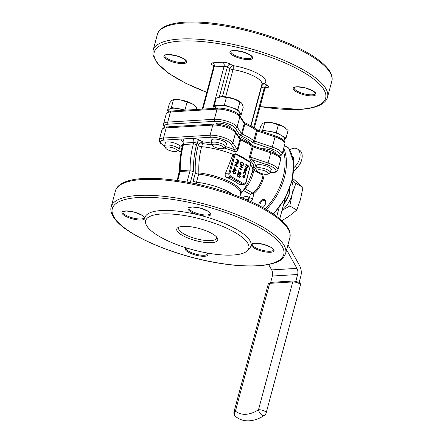 <?xml version="1.0" encoding="UTF-8"?>
<svg xmlns="http://www.w3.org/2000/svg" width="443" height="443" viewBox="0 0 443 443"><rect width="100%" height="100%" fill="white"/><g stroke="black" fill="none" stroke-linecap="round" stroke-linejoin="round"><path stroke-width="0.66" d="M258.745 205.441A4.712 2.99 119.8 0 1 262.455 199.66A4.712 2.99 119.8 0 1 265.706 202.672A4.712 2.99 119.8 0 1 265.534 203.581A4.712 2.99 119.8 0 1 263.037 207.335A4.712 2.99 119.8 0 1 262.732 207.54M262.887 173.9A1.412 1.074 59.2 0 0 263.004 174.763L261.564 174.658L253.95 170.295L253.224 173.03C251.596 179.288 248.872 184.521 245.062 188.735L252.427 192.96L253.335 192.478A18.844 11.961 -60.2 0 0 263.004 174.763A18.844 11.961 -60.2 0 0 263.081 173.944M253.335 192.478A0.786 0.31 -129.7 0 1 254.038 193.336L250.334 194.305L243.285 190.435M244.558 188.546L245.062 188.735A2.353 1.495 -60.2 0 0 243.844 190.59M183.042 141.721L182.35 141.328A5.499 1.634 15 0 1 182.51 138.98L192.4 138.382A5.499 1.634 15 0 1 199.931 140.259L202.722 141.86A1.412 0.659 -84.4 0 1 202.944 143.693L202.44 143.731L201.648 146.688C199.411 155.05 198.486 163.794 198.868 172.92A3.14 1.362 -83.6 0 1 198.658 174.132L196.487 182.234L196.565 183.989M232.492 155.798L233.278 154.502L235.521 153.799A3.14 2.243 -93.5 0 1 236.49 154.037A0.786 0.498 119.8 0 1 236.689 154.081A0.786 0.498 119.8 0 1 236.844 154.729A2.353 1.678 86.5 0 0 234.685 155.997L230.028 173.374L228.953 173.108L233.611 155.726L232.492 155.798L225.487 173.318L228.953 173.108A3.14 2.243 -93.5 0 0 230.282 177.211L226.783 177.421C225.177 176.535 224.745 175.168 225.487 173.318M226.783 177.421A32.666 9.713 15 0 1 239.419 184.665L242.914 184.454L230.282 177.211A0.786 0.498 119.8 0 0 231.024 176.452L243.661 183.695A2.353 1.678 86.5 0 0 245.821 182.427L250.478 165.045A2.353 1.678 86.5 0 0 249.481 161.972L236.844 154.729M243.661 183.695A0.786 0.498 119.8 0 1 242.914 184.454A3.14 2.243 -93.5 0 0 243.883 184.692L239.419 184.665M250.744 165.045A36.907 10.975 15 0 1 252.687 170.201L253.501 167.161A36.907 10.975 -165 0 0 250.516 160.925L249.481 156.645L252.117 159.746A38.319 11.391 15 0 1 254.504 167.587L255.838 169.01M237.908 150.011L237.647 150.509C236.64 151.7 235.355 151.977 233.793 151.34A1.412 0.504 111.8 0 1 234.751 149.795L237.908 150.011L240.627 139.877A1.573 0.465 15 0 1 239.968 139.423L235.582 132.695A14.132 4.203 -165 0 0 212.806 125.07L166.191 127.9A14.132 4.203 -165 0 0 162.011 129.672L159.297 139.811A14.132 4.203 15 0 1 163.473 138.039L166.191 127.9A1.573 1.119 -93.5 0 1 167.149 126.936L213.764 124.101A1.573 1.119 -93.5 0 0 212.806 125.07L210.087 135.204A14.132 4.203 15 0 1 232.863 142.834L235.582 132.695A1.573 1.423 -33.1 0 0 235.421 131.593L239.807 138.321A1.573 1.423 -33.1 0 1 239.968 139.423L237.254 149.562A1.573 0.465 -165 0 0 237.908 150.011M247.709 160.953A0.786 0.498 119.8 0 0 247.548 160.305L247.548 160.305A0.786 0.498 119.8 0 0 247.355 160.266A36.907 10.975 -165 0 0 246.158 159.43A36.907 10.975 -165 0 0 239.574 155.681A36.907 10.975 -165 0 0 238.567 155.2M211.765 140.83A7.852 2.337 15 0 1 211.593 140.054A7.852 2.337 15 0 1 216.621 139.196A7.852 2.337 15 0 1 224.667 141.754A7.852 2.337 15 0 1 226.761 144.119A7.852 2.337 15 0 1 226.223 144.706M165.15 143.665A7.852 2.337 15 0 1 164.973 142.884A7.852 2.337 15 0 1 170.007 142.026A7.852 2.337 15 0 1 178.053 144.584A7.852 2.337 15 0 1 180.146 146.949A7.852 2.337 15 0 1 179.603 147.536M252.1 145.359A31.409 9.336 -165 0 0 244.447 139.036A31.409 9.336 -165 0 0 238.273 135.968M176.032 126.393A7.852 2.337 -165 0 0 169.304 126.803M231.036 128.16A7.852 2.337 -165 0 0 224.047 123.896A7.852 2.337 -165 0 0 215.868 124.095M275.707 153.76A7.852 2.337 -165 0 0 270.839 150.171A7.852 2.337 -165 0 0 262.129 148.815M256.436 166.435A7.852 2.337 15 0 1 256.259 165.654A7.852 2.337 15 0 1 261.292 164.802A7.852 2.337 15 0 1 269.338 167.354A7.852 2.337 15 0 1 271.432 169.719A7.852 2.337 15 0 1 270.889 170.311M145.62 223.067L144.977 219.855A54.86 16.313 15 0 1 176.58 211.012A54.86 16.313 15 0 1 236.401 229.286A54.86 16.313 15 0 1 249.841 247.953L247.681 250.417A53.398 15.876 15 0 1 193.137 249.846A53.398 15.876 15 0 1 145.62 223.067A53.398 15.876 15 0 1 176.38 214.456A53.398 15.876 15 0 1 234.602 232.243A53.398 15.876 15 0 1 247.681 250.417M212.081 233.616A21.203 6.302 15 0 1 217.214 237.83A21.203 6.302 15 0 1 195.612 240.604A21.203 6.302 15 0 1 178.296 227.403A21.203 6.302 15 0 1 212.081 233.616M255.334 168.722A1.412 0.897 119.8 0 0 253.95 170.295L252.909 169.381M261.99 84.004A3.14 2.913 -125.9 0 1 264.521 83.716L267.151 85.222A5.499 1.634 15 0 1 266.991 87.57L265.634 87.648M213.41 65.564L212.723 65.165A5.499 1.634 15 0 1 212.884 62.823L222.768 62.219A5.499 1.634 15 0 1 230.299 64.102L232.935 65.608A3.14 1.041 -81.3 0 1 232.979 69.634L225.681 96.873M237.647 150.509A1.412 0.581 30.9 0 1 237.143 149.845A1.573 1.423 146.9 0 0 237.254 149.562L232.863 142.834A1.573 1.423 146.9 0 1 230.997 144.036A12.565 3.738 -165 0 0 210.752 137.258L164.137 140.088A12.565 3.738 -165 0 0 164.558 145.88A7.481 2.226 15 0 1 169.348 145.06A7.481 2.226 15 0 1 177.017 147.497A7.481 2.226 15 0 1 179.011 149.751A7.481 2.226 15 0 1 178.474 150.321L176.679 151.246A5.914 1.755 -165 0 0 171.851 147.563A5.914 1.755 -165 0 0 165.826 148.339A5.914 1.755 -165 0 0 167.26 149.512A5.914 1.755 -165 0 0 176.679 151.246M253.346 167.736A1.412 1.34 -140.9 0 1 254.504 167.587M250.516 160.925A1.412 1.185 133.6 0 1 252.117 159.746L267.245 164.813A12.565 3.738 -165 0 1 272.268 172.515L270.252 172.637M249.403 157.248L250.284 157.376A1.573 0.305 108.5 0 0 250.373 157.082L268.059 163.007L270.778 152.868L253.086 146.943A1.573 0.465 15 0 1 252.2 146.506A36.907 10.975 -165 0 0 240.627 139.877A1.573 0.709 -66 0 0 240.444 138.648L239.752 138.249M252.704 193.812L252.427 192.96L250.334 194.305L249.453 197.606L248.927 197.301A10.206 7.282 -93.5 0 0 242.343 198.015M240.621 193.995A31.652 9.414 15 0 0 230.138 182.001A31.652 9.414 15 0 0 198.868 172.92L195.297 173.091C194.854 163.539 195.8 154.386 198.137 145.636L198.525 144.185L196.958 143.288L196.57 144.739A2.353 0.698 -165 0 0 193.342 143.931L193.729 142.485L183.845 143.083L183.452 144.534A2.353 0.698 -165 0 0 182.76 144.828L183.147 143.377C183.169 141.849 183.025 141.129 182.721 141.223L183.136 141.5M201.87 141.976L198.525 144.185L202.44 143.731A1.412 0.521 77.6 0 0 201.87 141.976L202.722 141.86A38.319 11.391 15 0 1 211.173 143.05M265.673 202.927A3.926 2.492 -60.2 0 0 264.72 200.673A3.926 2.492 -60.2 0 0 261.348 201.814A3.926 2.492 -60.2 0 0 259.903 206.034M262.649 207.49A3.926 2.492 -60.2 0 0 263.242 207.174M234.823 173.855L233.743 173.562L232.636 171.402L233.566 170.638M236.34 170.998L234.408 169.896L234.292 170.339L233.483 169.364L233.572 169.021L234.214 169.387L234.701 167.57L236.357 170.932L234.375 170.018M234.292 170.339L233.262 169.376L233.572 169.021M234.031 169.281L234.701 167.57M235.106 162.498L235.416 162.138L238.201 163.738L235.311 165.084L237.503 166.341L237.415 166.684L234.408 165.101L237.293 163.749L235.106 162.498L235.416 162.138M237.908 162.614L237.448 162.537L236.944 161.368L237.232 160.089L235.947 159.353L236.041 159.009L239.043 160.593L238.567 162.193L237.664 162.526L237.166 161.352L237.454 160.078L236.169 159.342L236.257 158.998M240.056 177.721L239.768 177.554L240.117 176.253L239.441 175.627L239.375 176.109L238.14 176.796L237.514 174.896L238.616 174.177L237.797 175.079L238.24 176.458L239.104 175.882L239.187 174.957L240.477 176.148L239.835 177.732L239.547 177.571L239.896 176.264L239.425 175.827M238.484 176.912L237.919 176.807L237.298 174.907L238.395 174.188M238.616 174.177L238.173 174.138M238.024 176.469L238.882 175.899L239.187 174.957M239.896 174.143L240.687 173.634L240.283 172.377L240.593 172.022L241.186 173.806L239.829 174.498L238.672 172.117M240.322 174.581L239.829 174.498M240.206 174.597L238.771 171.751L238.29 173.534L237.786 173.385L238.484 170.782L240.361 174.193M239.746 166.064L240.062 165.71L242.847 167.304L239.956 168.65L242.149 169.907L242.055 170.25L239.048 168.672L241.933 167.321L239.746 166.064L240.062 165.71M242.255 165.904L241.407 165.715C240.532 165.128 240.25 164.215 240.577 162.98L241.114 161.778L243.899 163.373L243.262 165.305L242.365 165.898L241.629 165.699C240.748 165.117 240.471 164.203 240.793 162.963L241.114 161.778M244.37 177.992L243.545 177.964L242.88 175.915L244.32 175.063L244.94 175.86L244.99 177.122L244.37 177.992L243.323 177.975L244.148 178.008L243.323 177.975L242.664 175.926L244.099 175.079M244.32 175.063L243.728 174.957M245.057 174.808L245.638 173.634L245.162 171.978L244.027 172.715L243.899 174.143L243.777 172.565L245.228 171.618L245.882 173.8L244.841 174.824L245.416 173.645L244.691 171.906M243.899 174.143L243.561 172.576L245.012 171.635M245.228 171.618L244.663 171.513M244.951 170.61L244.735 168.993L246.164 168.185L246.757 168.899L246.84 170.212L246.136 171.109L245.35 171.009L246.02 168.501L244.996 169.093L245.151 170.372L244.73 170.621L244.519 169.01L245.943 168.202M246.164 168.185L245.549 168.074M245.804 171.159L246.136 171.109M245.92 171.12L245.129 171.02L245.549 168.429M248.756 166.441L247.554 165.754L247.687 167.061L247.033 167.742L246.374 167.515L245.333 166.917L245.428 166.574L246.856 167.349L247.454 166.856L247.166 165.593L245.898 164.807L245.992 164.464L248.85 166.097L248.54 166.457L247.626 165.931M246.923 167.742L245.112 166.933L245.428 166.574M246.64 167.36L247.233 166.867L246.95 165.604L245.682 164.818L245.992 164.464M238.262 155.05A0.786 0.498 119.8 0 1 238.456 155.094L238.456 155.094A0.786 0.498 119.8 0 1 238.616 155.742M245.693 170.81L246.585 170.084L246.264 168.683L245.898 170.826M245.472 170.821L246.369 170.101L246.042 168.694M243.412 177.632L244.519 176.99L244.004 175.422L243.135 176.054L243.633 177.621L244.741 176.978L244.226 175.406L243.855 175.317M243.633 177.621L243.999 177.715M241.308 162.288L240.964 163.86L241.723 165.355L242.293 165.51L243.052 164.957L243.523 163.556L241.308 162.288M243.523 163.556L241.274 162.409M242.183 165.51L242.836 164.973L243.301 163.567M242.055 170.25L239.27 168.656L241.933 167.321M242.155 167.304L239.968 166.053M240.117 174.132L240.687 173.634M240.903 173.623L240.283 172.377M238.29 173.534L237.786 173.385M238.007 173.374L238.705 170.771M240.499 172.366L240.593 172.022M238.24 176.458L238.533 176.535M238.378 176.929L237.919 176.807M237.802 162.631L237.448 162.537M237.758 162.177L238.666 160.776L237.736 160.239L237.957 162.227M237.537 162.193L238.445 160.787L237.703 160.36M237.415 166.684L234.624 165.089L237.293 163.749M237.514 163.738L235.322 162.487M234.807 168.406L234.502 169.553L235.709 170.245L234.807 168.406M235.399 170.062L234.729 168.705M232.857 171.391L233.671 170.621L234.663 170.948L235.787 173.069L234.934 173.855L233.965 173.551L232.636 171.402M234.574 171.291L233.743 171.009L233.14 171.563L233.395 172.659L234.884 173.468L235.493 172.914L234.574 171.291L233.638 171.02M235.493 172.914L234.353 171.303M234.773 173.462L235.277 172.931M279.14 207.557L276.764 216.422M293.676 171.247L297.242 167.615L295.132 166.407L293.831 167.736M291.976 181.287A3.14 2.243 152.8 0 0 292.408 179.493M295.132 166.407A11.778 7.476 -60.2 0 0 299.252 151.046A11.778 7.476 -60.2 0 0 297.225 148.865L299.33 150.066A11.778 7.476 119.8 0 1 301.356 152.254A11.778 7.476 119.8 0 1 297.242 167.615M297.225 148.865A11.778 7.476 -60.2 0 0 289.777 149.917M268.663 264.521L271.659 269.903A6.28 4.48 -93.5 0 1 272.367 276.039L270.673 282.374M286.627 249.846L296.932 268.369A6.28 4.48 -93.5 0 1 297.641 274.505L295.858 281.167M279.771 218.814L285.353 197.971M299.163 282.424L300.797 276.316A10.992 7.841 86.5 0 0 299.557 265.579L287.983 244.774M291.898 181.586A21.203 13.456 119.8 0 1 292.147 194.294A21.203 13.456 119.8 0 1 282.058 210.264M282.003 210.475L289.794 205.967L292.147 194.294L295.841 183.391L292.369 180.484M292.657 178.341L302.918 187.45L300.57 199.123L296.871 210.026L289.794 205.967M302.918 187.45L295.841 183.391M296.871 210.026L288.615 216.505L281.859 220.669M179.332 226.982A19.63 5.837 -165 0 0 178.673 227.984A19.63 5.837 -165 0 0 196.122 238.705A19.63 5.837 -165 0 0 216.594 238.146A19.63 5.837 -165 0 0 216.527 236.944M168.49 111.558L168.96 109.803A12.565 3.738 15 0 1 169.409 109.139A12.565 3.738 15 0 1 178.197 108.607A12.565 3.738 15 0 1 184.576 110.202M215.209 108.341L215.58 106.968A12.565 3.738 15 0 1 219.291 105.395A12.565 3.738 15 0 1 231.113 107.344A12.565 3.738 15 0 1 239.536 112.173A12.565 3.738 15 0 1 239.851 113.474L239.375 115.235M261.807 131.349A12.565 3.738 15 0 1 269.482 131.377A12.565 3.738 15 0 1 281.172 135.292A12.565 3.738 15 0 1 284.517 139.08L284.046 140.835M168.528 111.42L167.443 110.8L171.375 107.477L185.728 110.135M194.311 105.273A12.565 3.738 -165 0 0 194.167 105.152L196.803 107.649L196.31 109.493M194.516 105.445L192.218 103.828L180.528 99.913L173.423 99.825L171.734 100.45L169.497 103.141L167.443 110.8M194.167 105.152A12.565 3.738 -165 0 0 192.218 103.828A12.565 3.738 -165 0 0 180.528 99.913A12.565 3.738 -165 0 0 173.728 99.681L172.914 99.819L173.423 99.825L171.375 107.477M187.079 102.078L185.024 109.731M215.42 107.555L214.218 105.7L224.363 105.085L237.863 109.604L241.214 114.743L239.48 114.848M241.214 114.743L243.262 107.084L241.867 103.485L241.07 102.566L233.444 98.656L221.622 96.701L216.267 98.047L214.218 105.7M226.417 97.432L224.363 105.085M239.912 101.951L237.863 109.604M261.486 131.239L262.655 130.253L276.31 132.507L286.034 138.078L284.423 139.445M286.034 138.078L288.088 130.425L283.503 126.604L278.359 124.848L271.814 122.689L264.709 122.595L262.655 130.253M259.532 130.585L260.783 125.917L263.02 123.22L265.014 122.451A12.565 3.738 -165 0 1 271.814 122.689A12.565 3.738 -165 0 1 283.503 126.604A12.565 3.738 -165 0 1 285.453 127.927L285.801 128.215M278.359 124.848L276.31 132.507M241.07 102.566L240.782 102.322A12.565 3.738 -165 0 0 233.444 98.656A12.565 3.738 -165 0 0 221.622 96.701A12.565 3.738 -165 0 0 220.343 96.845A12.565 3.738 -165 0 0 220.26 96.862M165.826 148.339L164.735 146.644A7.481 2.226 15 0 1 164.558 145.874L165.516 142.297M212.441 145.503L211.35 143.809A7.481 2.226 15 0 1 211.173 143.045A7.481 2.226 15 0 1 215.968 142.231A7.481 2.226 15 0 1 223.637 144.662A7.481 2.226 15 0 1 225.625 146.921A7.481 2.226 15 0 1 225.088 147.491L223.3 148.416A5.914 1.755 -165 0 0 218.465 144.734A5.914 1.755 -165 0 0 212.441 145.503A5.914 1.755 -165 0 0 213.875 146.683A5.914 1.755 -165 0 0 223.3 148.416M257.112 171.109L256.021 169.414A7.481 2.226 15 0 1 255.844 168.65A7.481 2.226 15 0 1 260.634 167.831A7.481 2.226 15 0 1 268.303 170.267A7.481 2.226 15 0 1 270.296 172.521A7.481 2.226 15 0 1 269.759 173.097L267.965 174.016A5.914 1.755 -165 0 0 263.136 170.334A5.914 1.755 -165 0 0 257.112 171.109A5.914 1.755 -165 0 0 258.546 172.288A5.914 1.755 -165 0 0 267.965 174.016M265.13 208.874A47.744 30.301 -60.2 0 0 283.138 150.293M264.178 174.149A19.63 12.459 119.8 0 1 254.038 193.336L252.682 198.409A2.353 0.698 15 0 1 249.453 197.606A2.353 1.495 -60.2 0 1 247.222 199.876A2.353 1.678 -93.5 0 1 247.659 200.242M250.799 201.631A4.712 2.99 -60.2 0 0 252.682 198.409M252.128 172.161A4.712 1.401 -165 0 0 253.224 173.03M198.137 145.636A3.14 0.936 15 0 0 201.648 146.688A36.907 10.975 15 0 1 233.278 154.502M267.245 164.813A1.573 0.305 108.5 0 0 268.059 163.007A14.132 4.203 15 0 1 277.888 169.902L280.602 159.762A14.132 4.203 -165 0 0 270.778 152.868A1.573 0.305 -71.5 0 0 270.85 151.739L253.163 145.813A1.573 0.305 -71.5 0 1 253.086 146.943L250.373 157.082A1.573 0.465 -165 0 1 249.481 156.645L252.2 146.506A1.573 1.229 -51.8 0 0 251.857 145.199C248.944 142.928 245.14 140.747 240.444 138.648M233.793 151.34A36.907 10.975 -165 0 0 224.136 147.984M212.142 145.044A36.907 10.975 -165 0 0 202.944 143.693M239.813 197.008L240.627 193.979A31.409 9.336 -165 0 0 198.658 174.132A3.14 0.936 -165 0 1 195.297 173.091L193.126 181.193A3.14 0.936 -165 0 0 196.487 182.234A31.409 9.336 15 0 1 232.99 194.444M225.708 146.611A38.319 11.391 15 0 1 234.751 149.795L230.997 144.036M181.641 149.485A38.319 11.391 15 0 1 182.97 144.041M177.781 150.681L181.176 151.816M279.129 156.074A12.565 3.738 -165 0 0 271.515 148.881L253.828 142.956A3.14 0.936 15 0 1 252.05 142.087A35.335 10.505 -165 0 0 240.97 135.735A3.14 0.936 15 0 1 239.657 134.838L235.266 128.105A12.565 3.738 -165 0 0 215.021 121.327L168.406 124.156A12.565 3.738 -165 0 0 165.134 127.213M289.905 237.609A90.3 26.851 -165 0 0 265.855 210.403A90.3 26.851 -165 0 0 173.307 181.01A90.3 26.851 -165 0 0 115.457 190.867C115.994 188.397 118.198 184.72 125.485 181.824C144.623 173.977 193.624 179.958 233.417 194.599C250.301 200.74 263.956 207.44 274.394 214.7C284.107 221.788 289.307 227.857 290.004 232.907L289.905 237.609L285.635 253.54L283.37 257.66C280.242 261.686 272.705 264.344 260.75 265.628C248.08 266.692 232.902 265.667 215.215 262.544C173.429 255.329 128.005 236.008 115.352 219.639C110.49 213.493 110.418 209.207 111.187 206.798A90.3 26.851 15 0 1 169.043 196.941A90.3 26.851 15 0 1 261.586 226.334A90.3 26.851 15 0 1 285.635 253.54M260.102 227.846A88.733 26.381 -165 0 0 115.468 203.974A88.733 26.381 -165 0 0 218.499 263.031A88.733 26.381 -165 0 0 260.102 227.846M207.274 253.019A11.778 3.5 15 0 1 196.52 255.34A11.778 3.5 15 0 1 186.11 247.809M141.605 214.988A11.778 3.5 15 0 1 136.079 219.656A11.778 3.5 15 0 1 122.401 211.815A11.778 3.5 15 0 1 141.605 214.988M207.64 210.973A11.778 3.5 15 0 1 202.119 215.647A11.778 3.5 15 0 1 188.441 207.806A11.778 3.5 15 0 1 207.64 210.973M270.922 247.249A11.778 3.5 15 0 1 265.401 251.917A11.778 3.5 15 0 1 251.724 244.076A11.778 3.5 15 0 1 270.922 247.249M164.137 140.088A1.573 1.119 86.5 0 1 163.473 138.039L210.087 135.204A1.573 1.119 86.5 0 0 210.752 137.258M277.888 169.902C276.753 171.834 275.042 172.748 272.75 172.637A1.573 1.119 -93.5 0 1 272.268 172.515M239.657 134.838A1.573 1.423 -33.1 0 0 241.524 133.631A1.573 0.465 -165 0 0 242.177 134.079A1.573 0.709 114 0 1 240.97 135.735M244.021 122.318L244.713 122.717A1.573 0.709 114 0 1 244.896 123.94L242.177 134.079A36.907 10.975 15 0 1 253.75 140.713L256.469 130.574A36.907 10.975 -165 0 0 244.896 123.94A1.573 0.465 15 0 1 244.237 123.492L239.851 116.764A14.132 4.203 -165 0 0 217.076 109.133L170.455 111.968A14.132 4.203 -165 0 0 166.28 113.74L163.567 123.879A14.132 4.203 15 0 1 167.742 122.102L170.455 111.968A1.573 1.119 -93.5 0 1 171.413 111.005L218.034 108.17C224.872 107.71 237.254 111.63 239.691 115.662A1.573 1.423 146.9 0 1 239.851 116.764L237.132 126.903L241.524 133.631L244.237 123.492A1.573 1.423 146.9 0 0 244.076 122.39L239.691 115.662M168.406 124.156A1.573 1.119 -93.5 0 1 167.742 122.102L214.357 119.272L217.076 109.133A1.573 1.119 -93.5 0 1 218.034 108.17M215.021 121.327A1.573 1.119 -93.5 0 1 214.357 119.272A14.132 4.203 15 0 1 237.132 126.903A1.573 1.423 -33.1 0 1 235.266 128.105M271.515 148.881A1.573 0.305 108.5 0 0 272.329 147.07L275.048 136.937L257.355 131.012L254.642 141.151L272.329 147.07A14.132 4.203 15 0 1 282.158 153.965L284.871 143.831A14.132 4.203 -165 0 0 275.048 136.937A1.573 0.305 108.5 0 0 275.12 135.807C284.245 139.257 285.358 141.638 284.871 143.831M257.355 131.012A1.573 0.465 15 0 1 256.469 130.574A1.573 1.229 128.2 0 0 256.12 129.267L257.427 129.882A1.573 0.305 108.5 0 1 257.355 131.012M252.05 142.087A1.573 1.229 128.2 0 0 253.75 140.713A1.573 0.465 -165 0 0 254.642 141.151A1.573 0.305 108.5 0 1 253.828 142.956M261.902 84.065L261.913 84.187A23.557 7.005 -165 0 0 232.979 69.634A3.14 0.936 -165 0 1 229.961 68.637L227.325 67.131L219.307 97.056M222.447 96.674L229.961 68.637A3.14 1.993 -60.2 0 1 232.935 65.608A26.696 7.935 15 0 1 258.612 74.059A26.696 7.935 15 0 1 264.521 83.716A3.14 1.993 119.8 0 0 261.547 86.745L251.054 125.906M249.21 59.578A11.778 3.5 15 0 1 230.227 53.226A11.778 3.5 15 0 1 244.503 52.357A11.778 3.5 15 0 1 249.21 59.578M183.169 63.593A11.778 3.5 15 0 1 164.192 57.236A11.778 3.5 15 0 1 178.463 56.366A11.778 3.5 15 0 1 183.169 63.593M312.492 95.854A11.778 3.5 15 0 1 293.51 89.497A11.778 3.5 15 0 1 307.785 88.628A11.778 3.5 15 0 1 312.492 95.854M260.091 106.553A88.733 26.381 -165 0 0 299.424 109.294A88.733 26.381 -165 0 0 293.305 66.804A88.733 26.381 -165 0 0 165.865 43.392A88.733 26.381 -165 0 0 206.803 92.277M157.37 34.443C157.913 31.946 160.144 28.274 167.432 25.389C172.045 23.662 177.903 22.582 185.008 22.15C203.774 21.209 225.841 24.044 251.214 30.65C272.606 36.409 290.985 43.541 306.34 52.052C316.086 57.524 323.18 62.945 327.621 68.305C332.51 74.468 332.588 78.771 331.818 81.185A90.3 26.851 -165 0 0 282.108 41.886A90.3 26.851 -165 0 0 184.05 23.114A90.3 26.851 -165 0 0 157.37 34.443L153.101 50.375A90.3 26.851 15 0 1 247.272 47.811A90.3 26.851 15 0 1 327.549 97.117C327.006 99.614 324.769 103.285 317.487 106.17C312.874 107.904 307.01 108.984 299.905 109.41L260.069 106.63M257.322 129.921A1.573 0.305 108.5 0 1 257.427 129.882L275.12 135.807A1.573 0.305 108.5 0 0 275.009 135.846M261.564 174.658A1.412 0.897 119.8 0 1 262.001 173.673M246.867 199.898L246.186 199.605M248.927 197.301A2.353 1.495 -60.2 0 1 246.696 199.571A7.852 5.598 86.5 0 0 244.686 198.973M182.51 138.98A3.14 2.243 -93.5 0 1 183.845 143.083A2.353 0.698 -165 0 0 183.147 143.377M193.342 143.931L183.452 144.534A73.4 52.352 86.5 0 0 180.223 170.655L190.113 170.051A73.4 52.352 -93.5 0 1 193.342 143.931M177.1 180.451L179.421 171.79A2.353 0.698 15 0 1 180.118 171.491L177.698 180.534M187.012 182.067L190.008 170.893L180.118 171.491A2.353 1.678 -93.5 0 0 180.223 170.655L179.548 170.743C179.476 161.773 180.545 153.134 182.76 144.828M199.931 140.259A3.14 1.993 -60.2 0 0 196.958 143.288A2.353 0.698 -165 0 0 193.729 142.485A3.14 2.243 -93.5 0 0 192.4 138.382M196.57 144.739A71.046 50.674 86.5 0 0 193.441 170.018A4.712 3.361 86.5 0 1 193.237 171.696L190.291 182.688M192.871 183.203L193.126 181.193M193.441 170.018L190.113 170.051A2.353 1.678 -93.5 0 1 190.008 170.893A2.353 0.698 -165 0 1 193.237 171.696M182.35 141.328A3.14 1.993 119.8 0 1 182.854 141.378M212.801 108.491L224.097 66.323L214.213 66.926L202.911 109.089M212.884 62.823A3.14 2.243 -93.5 0 1 214.213 66.926A2.353 0.698 -165 0 0 213.515 67.22C213.537 65.686 213.393 64.966 213.094 65.06L213.504 65.337M230.299 64.102A3.14 1.993 -60.2 0 0 227.325 67.131A2.353 0.698 -165 0 0 224.097 66.323A3.14 2.243 -93.5 0 0 222.768 62.219M212.723 65.165A3.14 1.993 119.8 0 1 213.221 65.221M253.662 127.501L264.178 88.251L261.547 86.745A3.14 0.936 15 0 1 261.276 86.573M254.354 127.966L264.803 88.96A2.353 0.698 -165 0 0 264.178 88.251A3.14 1.993 119.8 0 1 267.151 85.222M266.177 87.326A3.14 2.243 -93.5 0 1 266.991 87.57M273.248 213.903A48.686 30.899 -60.2 0 0 288.471 147.94L284.395 145.603M283.697 148.2A48.686 30.899 119.8 0 1 266.321 209.556M288.471 147.94A0.941 0.698 -34.4 0 1 288.648 148.1A0.941 0.941 0 0 0 288.343 147.818A0.941 0.598 119.8 0 1 288.471 147.94M288.166 147.768A0.941 0.598 119.8 0 1 288.343 147.818L284.406 145.564M179.315 171.995L178.247 176.187M234.685 155.997L233.611 155.726A3.14 2.243 -93.5 0 1 235.521 153.799L239.574 155.681M179.277 171.369L178.191 176.192A3.14 2.243 86.5 0 0 178.075 176.823M230.028 173.374A2.353 1.678 86.5 0 0 231.024 176.452M245.821 182.427L246.031 182.666L243.883 184.692M250.478 165.045L246.031 182.666M249.127 161.28A0.786 0.498 119.8 0 1 249.32 161.324A0.786 0.498 119.8 0 1 249.481 161.972M292.435 156.412A4.867 3.09 119.8 0 1 293.316 160.36A4.867 3.09 119.8 0 1 293.305 160.388M293.487 159.469A4.712 2.99 -60.2 0 0 292.496 156.628M292.701 157.415A4.712 2.99 119.8 0 1 293.128 157.365L292.707 157.437M296.932 268.369L271.659 269.903M297.641 274.505L272.367 276.039M269.671 283.343A4.712 1.401 -165 0 0 268.281 283.93L270.629 282.374A1.573 1.119 86.5 0 0 269.671 283.343L235.432 411.132A34.548 21.928 -60.2 0 0 258.507 409.731L292.745 281.942L269.671 283.343M268.281 283.93L234.037 411.724A4.712 1.401 15 0 1 235.432 411.132A4.712 3.622 -51 0 0 235.621 416.603L238.107 418.303C241.042 419.964 244.254 420.811 247.748 420.85C253.296 420.833 258.795 419.045 264.238 415.49A4.712 2.287 -123.1 0 1 262.212 415.263A4.712 2.287 -123.1 0 1 258.507 409.731A4.712 1.401 -165 0 1 264.958 411.342A4.712 1.401 -165 0 1 266.215 412.76L300.454 284.971A4.712 1.401 -165 0 0 299.202 283.548A4.712 1.401 -165 0 0 292.745 281.942A1.573 1.119 86.5 0 1 293.703 280.973L270.629 282.374M283.642 204.356A17.277 10.964 -60.2 0 0 288.974 194.222A17.277 10.964 -60.2 0 0 289.7 188.496M186.448 247.914L186.221 248.191A10.992 3.267 -165 0 0 189.15 251.502A10.992 3.267 -165 0 0 200.413 255.079A10.992 3.267 -165 0 0 207.457 253.878L207.025 252.975M122.938 211.915A10.992 3.267 -165 0 0 125.867 215.232A10.992 3.267 -165 0 0 137.131 218.809A10.992 3.267 -165 0 0 144.174 217.607C143.56 217.408 146.007 218.272 141.406 214.944L134.295 212.147L126.41 210.995C123.287 211.483 122.124 211.793 122.938 211.915M188.978 207.905A10.992 3.267 -165 0 0 191.902 211.217A10.992 3.267 -165 0 0 203.171 214.8A10.992 3.267 -165 0 0 210.215 213.598C209.594 213.399 212.042 214.257 207.446 210.934L200.336 208.138L192.45 206.986C189.322 207.474 188.164 207.778 188.978 207.905M252.261 244.176A10.992 3.267 -165 0 0 255.185 247.493A10.992 3.267 -165 0 0 266.453 251.07A10.992 3.267 -165 0 0 273.497 249.869C272.877 249.669 275.325 250.533 270.728 247.205L263.618 244.409L255.733 243.257C252.604 243.744 251.447 244.054 252.261 244.176M248.877 58.554A10.992 3.267 -165 0 0 252.128 57.175C252.892 57.468 252.045 56.626 249.581 54.639L242.171 51.698L234.314 50.563C229.624 50.984 231.656 51.31 230.892 51.482A10.992 3.267 -165 0 0 236.939 56.267A10.992 3.267 -165 0 0 248.877 58.554M182.837 62.563A10.992 3.267 -165 0 0 186.088 61.184C186.852 61.483 186.005 60.636 183.54 58.648L176.137 55.707L168.274 54.572C163.589 54.998 165.616 55.32 164.851 55.497A10.992 3.267 -165 0 0 170.904 60.281A10.992 3.267 -165 0 0 182.837 62.563M312.16 94.824A10.992 3.267 -165 0 0 315.41 93.445C316.175 93.744 315.327 92.897 312.863 90.909L305.454 87.969L297.591 86.834C292.906 87.26 294.938 87.581 294.174 87.758A10.992 3.267 -165 0 0 300.221 92.543A10.992 3.267 -165 0 0 312.16 94.824M252.687 170.201C250.306 179.005 246.269 186.957 240.577 194.051L240.627 193.979M111.187 206.798L115.457 190.867M181.115 152.148L179.326 172.155M272.75 172.637L270.152 172.792M181.165 151.888L177.687 150.725M164.536 145.985L160.881 143.598L159.497 141.804L159.297 139.811M270.85 151.739C279.976 155.188 281.089 157.575 280.602 159.762M253.163 145.813L251.857 145.199M235.421 131.593C232.985 127.562 220.603 123.641 213.764 124.101M167.149 126.936C164.857 126.82 163.146 127.734 162.011 129.672M163.567 123.879L163.755 125.856L164.779 127.307M279.389 156.329L280.989 155.593L282.158 153.965M261.913 84.187L250.777 125.751M153.101 50.375L153.001 55.076L157.287 63.244L168.611 73.289L185.495 83.168L206.781 92.349M331.818 81.185L327.549 97.117M171.413 111.005C169.126 110.888 167.41 111.802 166.28 113.74M244.713 122.717C249.409 124.81 253.213 126.997 256.12 129.267M179.421 171.79L179.548 170.743M202.285 109.128L213.515 67.22M264.803 88.96C265.551 87.625 266.033 87.072 266.249 87.304L266.021 87.332M273.514 214.085L285.248 198.165L292.33 179.841L293.554 162.177L288.648 148.1M250.688 165.283C251.031 163.545 250.577 162.221 249.32 161.324L246.158 159.43M177.842 177.676L177.959 176.286M292.358 156.54C293.128 156.34 293.432 157.619 293.266 160.377M264.238 415.49A4.712 4.712 0 0 0 266.215 412.76M234.037 411.724A4.712 4.712 0 0 0 235.621 416.603M293.703 280.973L298.887 282.252C300.343 283.243 300.863 284.146 300.454 284.971M289.838 188.131L289.146 194.411L283.514 204.838M179.011 149.751L179.974 146.168M169.675 126.781L169.785 126.366M225.625 146.921L226.589 143.338M230.703 127.988L230.858 127.407M211.173 143.045L212.131 139.467M216.245 124.112L216.4 123.536M270.296 172.521L271.254 168.944M275.369 153.588L275.524 153.012M255.844 168.65L256.802 165.067"/></g></svg>
